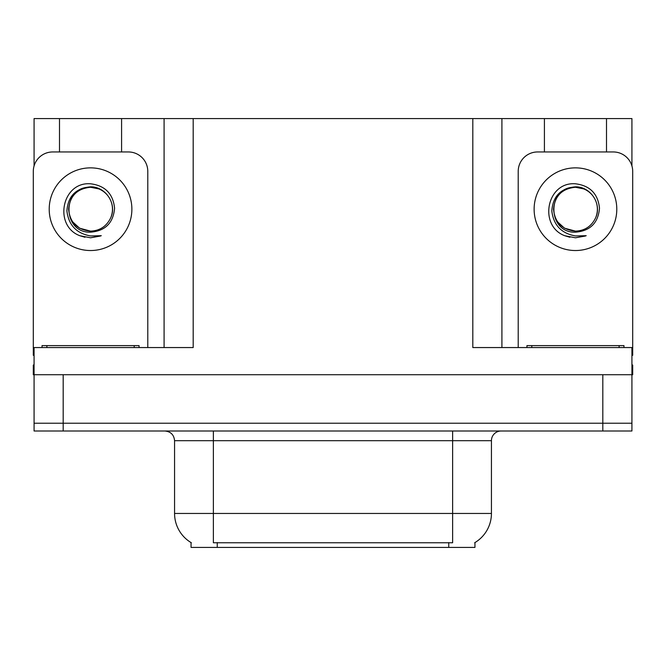 <?xml version="1.0" encoding="UTF-8"?>
<svg xmlns="http://www.w3.org/2000/svg" width="666" height="666" viewBox="0 0 666 666"><rect width="100%" height="100%" fill="white"/><g stroke="black" fill="none" stroke-linecap="round" stroke-linejoin="round"><path stroke-width="1" d="M474.941 542.582L474.941 547.419L191.059 547.419L191.059 542.582M63.187 430.994L631.926 430.994L631.926 423.226L34.074 423.226L34.074 374.717L63.187 374.717L63.187 423.226L34.074 423.226L34.074 430.994L63.187 430.994L63.187 423.226L631.926 423.226L631.926 374.717L63.187 374.717M121.587 151.956L121.587 118.581L472.81 118.581L472.81 347.552L631.926 347.552L631.926 374.717L632.7 374.717L632.7 365.018L631.926 365.018M34.074 365.018L33.3 365.018L33.3 374.717L34.074 374.717L34.074 347.552L193.19 347.552L193.19 118.581M59.499 151.956L59.499 118.581L34.074 118.581L34.074 165.926M606.501 151.956L606.501 118.581L631.926 118.581L631.926 165.926M164.086 118.581L164.086 347.552M472.81 118.581L501.914 118.581L501.914 347.552L501.914 118.581L544.413 118.581L544.413 151.956M606.501 118.581L544.413 118.581M59.499 118.581L121.587 118.581M191.35 542.757A33.958 33.958 0 0 1 174.567 513.461L213.37 513.461L213.37 542.757L452.63 542.757L452.63 513.461L491.433 513.461L491.433 440.692A9.699 9.699 0 0 1 501.14 430.994M174.567 513.461L174.567 440.692C173.993 434.798 170.754 431.568 164.86 430.994M474.65 542.757A33.958 33.958 0 0 0 491.433 513.461M631.926 430.994L631.926 423.226M98.826 188.903A21.928 21.928 0 0 1 110.731 217.765C117.233 203.987 105.678 186.505 90.543 186.83C75.882 188.17 68.007 196.187 66.908 210.889C68.54 225.041 76.415 233.4 90.543 235.947L101.299 235.697L90.543 237.795L79.853 235.722C53.313 225.891 61.755 181.51 90.543 183.791C105.062 185.581 113.078 193.723 114.585 208.233C113.278 222.977 105.261 230.96 90.543 232.184C61.888 233.15 61.713 185.939 90.543 187.254C77.223 188.57 69.913 195.879 68.615 209.199C69.913 222.519 77.223 229.828 90.543 231.127C99.908 230.761 106.635 226.307 110.731 217.765A21.928 21.928 0 0 0 98.826 188.903L90.543 187.254C77.223 188.57 69.913 195.879 68.615 209.199C69.913 222.519 77.223 229.828 90.543 231.127L79.579 228.188L72.577 221.77M97.344 188.353L90.543 187.271M34.074 355.328A19.406 19.406 0 0 0 33.3 355.311L33.3 171.362A19.406 19.406 0 0 1 52.706 151.956L128.38 151.956A19.406 19.406 0 0 1 147.785 171.362L147.785 347.552M79.953 235.764L84.99 237.254M90.543 237.795L100.441 236.03M42.033 347.552L42.033 345.612L139.052 345.612L139.052 347.552M526.948 347.552L526.948 345.612L623.967 345.612L623.967 347.552M583.741 188.903A21.928 21.928 0 0 1 595.645 217.765C602.147 203.987 590.584 186.505 575.457 186.83C560.797 188.17 552.922 196.187 551.823 210.889C553.454 225.041 561.33 233.4 575.457 235.947L586.213 235.697L575.457 237.795L564.768 235.722C538.228 225.891 546.669 181.51 575.457 183.791C589.976 185.581 597.993 193.723 599.5 208.233C598.193 222.977 590.176 230.96 575.457 232.184C546.803 233.15 546.628 185.939 575.457 187.254C562.137 188.57 554.828 195.879 553.529 209.199C554.828 222.519 562.137 229.828 575.457 231.127C584.823 230.761 591.55 226.307 595.645 217.765A21.928 21.928 0 0 0 583.741 188.903L575.457 187.254C562.137 188.57 554.828 195.879 553.529 209.199C554.828 222.519 562.137 229.828 575.457 231.127L564.493 228.188L557.492 221.77M582.259 188.353L575.457 187.271M518.215 347.552L518.215 171.362A19.406 19.406 0 0 1 537.62 151.956L613.294 151.956A19.406 19.406 0 0 1 632.7 171.362L632.7 355.311A19.406 19.406 0 0 0 631.926 355.328M564.868 235.764L569.905 237.254M575.457 237.795L585.356 236.03M602.813 374.717L602.813 430.994M448.751 547.419L448.751 542.582M217.249 547.419L217.249 542.582M452.63 430.994L452.63 440.692L174.567 440.692M491.433 440.692L452.63 440.692L452.63 513.461L213.37 513.461L213.37 430.994M90.543 167.865A41.334 41.334 0 0 1 131.876 209.199A41.334 41.334 0 0 1 90.543 250.533A41.334 41.334 0 0 1 49.209 209.199A41.334 41.334 0 0 1 90.543 167.865M134.199 345.612L134.199 347.552M46.886 345.612L46.886 347.552M619.114 345.612L619.114 347.552M531.801 345.612L531.801 347.552M575.457 167.865A41.334 41.334 0 0 1 616.791 209.199A41.334 41.334 0 0 1 575.457 250.533A41.334 41.334 0 0 1 534.124 209.199A41.334 41.334 0 0 1 575.457 167.865"/></g></svg>

